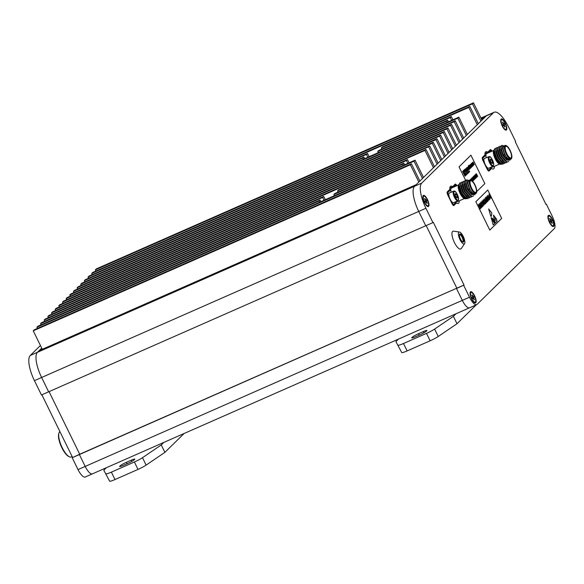 <?xml version="1.0" encoding="UTF-8"?>
<svg xmlns="http://www.w3.org/2000/svg" width="584" height="584" viewBox="0 0 584 584"><rect width="100%" height="100%" fill="white"/><g stroke="black" fill="none" stroke-linecap="round" stroke-linejoin="round"><path stroke-width="0.88" d="M40.435 345.487L30.266 355.466A22.163 7.278 -113.8 0 0 34.434 380.644L41.449 394.974L48.633 391.813L41.617 377.483L48.633 391.813L432.934 222.599L425.918 208.276L418.735 211.437L425.751 225.767L418.735 211.437L41.617 377.483A22.163 7.278 -113.8 0 1 37.449 352.305L41.719 348.115M402.821 164.141L403.858 163.126L334.895 193.487L333.865 194.501L402.821 164.141L403.391 165.308M40.551 323.653L319.017 201.042L320.054 200.027L41.581 322.638L40.551 323.653L41.121 324.813M334.435 195.669L333.865 194.501M319.017 201.042L319.587 202.203M403.858 163.126L404.654 164.754M320.054 200.027L320.85 201.648M406.471 160.556L407.508 159.542L338.552 189.902L337.516 190.917L406.471 160.556L407.844 163.345M44.201 320.068L322.667 197.458L323.704 196.443L45.238 319.054L44.201 320.068L44.771 321.229M338.085 192.085L337.516 190.917M322.667 197.458L324.04 200.246M407.508 159.542L409.099 162.79M323.704 196.443L325.295 199.691M84.381 280.634L362.846 158.023L363.883 157.016L85.41 279.627L84.381 280.634L84.95 281.802M378.724 150.475L377.695 151.49L446.651 121.129L447.687 120.114L378.724 150.475M362.846 158.023L363.416 159.191M378.264 152.658L377.695 151.49M446.651 121.129L447.22 122.29M363.883 157.016L364.679 158.636M447.687 120.114L448.483 121.735M88.031 277.05L366.497 154.439L367.533 153.424L89.067 276.042L88.031 277.05L88.6 278.218M382.381 146.891L381.345 147.905L450.3 117.545L451.337 116.53L382.381 146.891M366.497 154.439L367.869 157.235M381.914 149.073L381.345 147.905M450.3 117.545L451.673 120.333M367.533 153.424L369.124 156.68M451.337 116.53L452.929 119.778M545.952 204.385L546.376 204.203L546.033 204.539L515.285 141.788L515.628 141.445L508.613 127.115A22.163 7.278 66.2 0 0 494.166 112.245L486.983 115.406A22.163 7.278 66.2 0 0 486.231 115.924L484.581 117.545L481.391 118.953M92.783 473.602A11.081 3.643 -113.8 0 1 92.411 473.858L85.227 477.026A11.081 3.643 -113.8 0 1 78.008 469.587L72.197 457.732L79.723 454.228L49.056 391.63L79.723 454.228L456.841 288.182L426.174 225.577L456.841 288.182L456.498 288.518L462.302 300.38A11.081 3.643 66.2 0 0 469.529 307.812A11.081 3.643 66.2 0 0 469.901 307.556M481.961 120.114L473.485 102.82L96.367 268.866L95.338 269.881L95.907 271.049M480.924 121.129L472.456 103.835L473.485 102.82M478.303 123.706L469.835 106.405L92.717 272.458L91.681 273.465L92.257 274.633M477.274 124.713L468.799 107.419L469.835 106.405M467.346 134.459L458.878 117.158L81.76 283.211L80.723 284.226L81.3 285.386M466.317 135.473L457.841 118.172L458.878 117.158M463.696 138.043L455.228 120.742L78.11 286.795L77.073 287.81L77.643 288.971M462.667 139.058L454.191 121.757L455.228 120.742M460.046 141.627L451.571 124.326L74.453 290.379L73.423 291.394L73.993 292.555M459.009 142.642L450.541 125.341L451.571 124.326M456.389 145.212L447.921 127.911L70.803 293.964L69.766 294.978L70.343 296.139M455.359 146.226L446.884 128.925L447.921 127.911M452.739 148.796L444.271 131.495L67.153 297.548L66.116 298.563L66.685 299.723M451.709 149.811L443.234 132.51L444.271 131.495M449.089 152.38L440.613 135.079L63.495 301.132L62.466 302.147L63.035 303.308M448.052 153.395L439.584 136.094L440.613 135.079M445.439 155.964L436.963 138.663L59.845 304.717L58.809 305.731L59.385 306.892M444.402 156.979L435.927 139.678L436.963 138.663M441.781 159.549L433.313 142.255L56.195 308.301L55.159 309.316L55.728 310.476M440.752 160.563L432.277 143.262L433.313 142.255M438.131 163.133L429.656 145.839L52.538 311.885L51.509 312.9L52.078 314.061M437.095 164.148L428.627 146.847L429.656 145.839M434.481 166.717L426.006 149.424L48.888 315.469L47.859 316.484L48.428 317.645M433.445 167.732L424.969 150.431L426.006 149.424M423.524 177.47L415.049 160.177L37.931 326.222L36.901 327.237L37.471 328.398M422.488 178.485L414.012 161.191L415.049 160.177M419.867 181.055L411.399 163.761L34.281 329.807L33.244 330.821L42.289 349.276M418.837 182.069L410.362 164.776L411.399 163.761M34.434 380.644L41.617 377.483A22.163 7.278 -113.8 0 1 37.449 352.305L39.099 350.685L416.217 184.639L414.56 186.26A22.163 7.278 66.2 0 0 418.735 211.437A22.163 7.278 66.2 0 1 414.56 186.26L486.231 115.924L481.026 118.216M92.411 473.858A11.081 3.643 -113.8 0 1 85.191 466.426L79.38 454.564L85.191 466.426L462.302 300.38A11.081 3.643 66.2 0 0 469.529 307.812L92.411 473.858A11.081 3.643 -113.8 0 1 85.191 466.426L78.008 469.587M463.681 285.357L469.485 297.219L462.302 300.38L456.498 288.518L464.024 285.021L72.197 457.732M410.362 164.776L33.244 330.821M414.012 161.191L36.901 327.237M424.969 150.431L47.859 316.484M428.627 146.847L51.509 312.9M432.277 143.262L55.159 309.316M435.927 139.678L58.809 305.731M439.584 136.094L62.466 302.147M443.234 132.51L66.116 298.563M446.884 128.925L69.766 294.978M450.541 125.341L73.423 291.394M454.191 121.757L77.073 287.81M457.841 118.172L80.723 284.226M468.799 107.419L91.681 273.465M472.456 103.835L95.338 269.881M462.718 236.936A4.431 1.453 -113.8 0 1 462.827 242.024A4.431 1.453 -113.8 0 1 460.513 239.104A4.431 1.453 -113.8 0 1 459.477 234.425A4.431 1.453 -113.8 0 1 462.718 236.936M462.484 241.82A3.876 1.277 66.2 0 0 462.703 241.783A3.876 1.277 66.2 0 0 462.105 237.286A3.876 1.277 66.2 0 0 459.579 234.68A3.876 1.277 66.2 0 0 459.404 234.819M460.002 239.608A6.497 2.132 66.2 0 0 464.572 243.674A6.497 2.132 66.2 0 0 463.236 236.432A6.497 2.132 66.2 0 0 459.447 232.023A6.497 2.132 66.2 0 0 460.002 239.608M459.447 232.023L453.586 231.176A9.694 3.183 66.2 0 0 454.418 242.499A9.694 3.183 66.2 0 0 461.243 248.565L464.572 243.674M502.262 126.027A6.095 2 66.2 0 0 505.445 130.049A6.095 2 66.2 0 0 505.291 123.056A6.095 2 66.2 0 0 500.838 119.596A6.095 2 66.2 0 0 502.262 126.027M424.393 202.451A6.095 2 66.2 0 0 427.568 206.473A6.095 2 66.2 0 0 427.422 199.48A6.095 2 66.2 0 0 422.969 196.02A6.095 2 66.2 0 0 424.393 202.451M549.464 222.387A6.095 2 66.2 0 0 552.646 226.409A6.095 2 66.2 0 0 552.5 219.409A6.095 2 66.2 0 0 548.04 215.949A6.095 2 66.2 0 0 549.464 222.387M471.595 298.811A6.095 2 66.2 0 0 474.777 302.826A6.095 2 66.2 0 0 474.624 295.832A6.095 2 66.2 0 0 470.171 292.372A6.095 2 66.2 0 0 471.595 298.811M469.485 297.219A11.081 3.643 66.2 0 0 476.712 304.651A11.081 3.643 66.2 0 0 477.084 304.395L554.267 228.651A11.081 3.643 66.2 0 0 552.187 216.058L546.376 204.203M464.024 285.021L433.277 222.263L432.934 222.599M494.166 112.245A22.163 7.278 66.2 0 0 493.414 112.763L421.743 183.099A22.163 7.278 66.2 0 0 425.918 208.276M488.874 171.068L489.078 170.981A2.767 0.912 -113.8 0 1 488.983 171.046A2.767 0.912 -113.8 0 1 487.18 169.185L482.939 160.542A2.767 0.912 -113.8 0 1 482.421 157.395L484.968 154.891A9.417 3.095 66.2 0 1 485.881 151.709A9.417 3.095 66.2 0 1 487.728 152.183L490.275 149.679A2.767 0.912 -113.8 0 1 490.37 149.621A2.767 0.912 -113.8 0 1 492.035 151.198M489.078 170.981L491.626 168.477A9.417 3.095 66.2 0 0 493.473 168.951A9.417 3.095 66.2 0 0 494.414 166.345M453.724 205.561L453.929 205.473A2.767 0.912 -113.8 0 1 453.841 205.539A2.767 0.912 -113.8 0 1 452.031 203.677L447.797 195.034A2.767 0.912 -113.8 0 1 447.278 191.881L449.826 189.384A9.417 3.095 66.2 0 1 450.739 186.201A9.417 3.095 66.2 0 1 452.578 186.676L455.133 184.172A2.767 0.912 -113.8 0 1 455.228 184.106A2.767 0.912 -113.8 0 1 456.885 185.69M453.929 205.473L456.484 202.969A9.417 3.095 66.2 0 0 458.323 203.444A9.417 3.095 66.2 0 0 459.265 200.838M480.953 118.063L486.983 115.406A22.163 7.278 66.2 0 0 486.231 115.924L493.414 112.763M484.983 153.395L487.728 152.183M489.363 169.477L491.626 168.477M490.421 169.01A9.417 3.095 66.2 0 0 490.458 168.396M449.841 187.88L452.578 186.676M454.221 203.969L456.484 202.969M455.272 203.502A9.417 3.095 66.2 0 0 455.316 202.889M69.423 456.812L68.795 456.52A13.293 4.365 -113.8 0 1 61.853 447.745A13.293 4.365 -113.8 0 1 58.75 433.708L58.962 433.043A13.848 4.548 66.2 0 0 62.196 447.673A13.848 4.548 66.2 0 0 69.423 456.812A13.848 4.548 66.2 0 0 71.226 456.965L72.139 456.564M59.94 431.678A13.848 4.548 66.2 0 0 58.962 433.043M72.54 457.389L41.873 394.791M398.106 345.144A8.307 0.964 -26.1 0 0 403.493 343.509L407.128 350.918A8.307 0.964 153.9 0 1 401.734 352.553L395.916 341.625L398.5 339.085M403.493 343.509L426.502 333.376A8.307 0.964 -26.1 0 0 434.613 329.069L438.241 336.486A8.307 0.964 153.9 0 1 430.131 340.793L426.502 333.376M476.252 304.855L457.009 323.733L453.381 316.324L434.613 329.069M453.381 316.324L455.965 313.783M412.362 337.143A5.541 0.642 153.9 0 1 418.531 333.683L423.32 331.573A5.541 0.642 153.9 0 1 426.919 330.486A5.541 0.642 153.9 0 1 426.729 330.814L426.313 331.223A5.541 0.642 153.9 0 1 420.151 334.683L415.363 336.793A5.541 0.642 153.9 0 1 411.764 337.873A5.541 0.642 153.9 0 1 411.946 337.545L412.362 337.143L412.691 337.808M407.128 350.918L430.131 340.793M401.734 352.553L395.916 341.625M457.009 323.733L438.241 336.486M105.989 473.763A8.307 0.964 -26.1 0 0 111.383 472.127L115.012 479.537A8.307 0.964 153.9 0 1 109.624 481.179L103.799 470.244L106.383 467.711M111.383 472.127L134.386 462.002A8.307 0.964 -26.1 0 0 142.496 457.695L146.124 465.105A8.307 0.964 153.9 0 1 138.014 469.412L134.386 462.002M184.135 433.474L164.892 452.359L161.264 444.942L142.496 457.695M161.264 444.942L163.849 442.409M120.246 465.762A5.541 0.642 153.9 0 1 126.414 462.302L131.203 460.192A5.541 0.642 153.9 0 1 134.802 459.112A5.541 0.642 153.9 0 1 134.612 459.44L134.203 459.842A5.541 0.642 153.9 0 1 128.035 463.302L123.246 465.411A5.541 0.642 153.9 0 1 119.647 466.499A5.541 0.642 153.9 0 1 119.837 466.171L120.246 465.762L120.574 466.426M115.012 479.537L138.014 469.412M109.624 481.179L103.799 470.244M164.892 452.359L146.124 465.105M501.656 119.727A5.263 1.73 66.2 0 0 502.466 125.83A5.263 1.73 66.2 0 0 505.897 129.356A5.263 1.73 66.2 0 0 505.087 123.26A5.263 1.73 66.2 0 0 501.656 119.727L500.941 120.041A5.263 1.73 66.2 0 0 500.729 120.202M503.882 125.465L504.386 125.29L505.094 126.728L504.591 126.699M503.109 123.684L503.496 123.472L502.795 122.034L502.495 122.421M505.094 126.728L504.766 127.049L504.058 125.611A1.219 0.402 66.2 0 1 503.817 125.385L503.415 125.779L502.831 124.589L503.233 124.195A1.219 0.402 66.2 0 1 503.167 123.793L502.466 122.355L502.795 122.034M503.817 125.385L503.32 125.597M503.218 125.385L504.722 124.494L503.174 125.283M503.182 123.954L504.145 123.304L504.722 124.494M504.386 125.29A1.219 0.402 66.2 0 0 504.32 124.888M504.919 129.728A5.263 1.73 66.2 0 0 505.182 129.677L505.897 129.356M470.989 292.504A5.263 1.73 66.2 0 0 471.799 298.606A5.263 1.73 66.2 0 0 475.23 302.14A5.263 1.73 66.2 0 0 474.42 296.037A5.263 1.73 66.2 0 0 470.989 292.504L470.273 292.818A5.263 1.73 66.2 0 0 470.062 292.978M473.215 298.241L473.719 298.066L474.427 299.504L473.923 299.475M472.441 296.46L472.828 296.249L472.127 294.81L471.821 295.197M474.427 299.504L474.091 299.833L473.39 298.395A1.219 0.402 66.2 0 1 473.149 298.161L472.748 298.555L472.164 297.373L472.565 296.979A1.219 0.402 66.2 0 1 472.5 296.57L471.792 295.132L472.127 294.81M473.149 298.161L472.653 298.373M472.551 298.161L474.055 297.271L472.5 298.059M472.514 296.73L473.478 296.088L474.055 297.271M473.719 298.066A1.219 0.402 66.2 0 0 473.653 297.665M474.252 302.505A5.263 1.73 66.2 0 0 474.515 302.454L475.23 302.14M548.865 216.08A5.263 1.73 66.2 0 0 549.675 222.183A5.263 1.73 66.2 0 0 553.106 225.716A5.263 1.73 66.2 0 0 552.289 219.613A5.263 1.73 66.2 0 0 548.865 216.08L548.142 216.394A5.263 1.73 66.2 0 0 547.931 216.554M551.084 221.818L551.595 221.643L552.296 223.081L551.792 223.052M550.318 220.037L550.705 219.825L549.997 218.387L549.697 218.774M552.296 223.081L551.968 223.409L551.26 221.971A1.219 0.402 66.2 0 1 551.019 221.737L550.617 222.132L550.04 220.949L550.435 220.555A1.219 0.402 66.2 0 1 550.369 220.153L549.668 218.715L549.997 218.387M551.019 221.737L550.529 221.949M550.427 221.737L551.931 220.847L550.376 221.635M550.391 220.307L551.347 219.664L551.931 220.847M551.595 221.643A1.219 0.402 66.2 0 0 551.53 221.241M552.128 226.081A5.263 1.73 66.2 0 0 552.384 226.03L553.106 225.716M423.787 196.151A5.263 1.73 66.2 0 0 424.597 202.246A5.263 1.73 66.2 0 0 428.028 205.78A5.263 1.73 66.2 0 0 427.218 199.677A5.263 1.73 66.2 0 0 423.787 196.151L423.064 196.465A5.263 1.73 66.2 0 0 422.852 196.618M426.013 201.882L426.517 201.714L427.218 203.152L426.714 203.123M425.24 200.108L425.626 199.896L424.918 198.458L424.619 198.837M427.218 203.152L426.889 203.473L426.189 202.035A1.219 0.402 66.2 0 1 425.94 201.808L425.539 202.203L424.962 201.013L425.364 200.619A1.219 0.402 66.2 0 1 425.298 200.217L424.59 198.779L424.918 198.458M425.94 201.808L425.451 202.013M425.349 201.808L426.853 200.918L425.298 201.706M425.313 200.378L426.269 199.728L426.853 200.918M426.517 201.714A1.219 0.402 66.2 0 0 426.451 201.305M427.05 206.145A5.263 1.73 66.2 0 0 427.305 206.101L428.028 205.78M505.583 146.46A6.329 2.08 66.2 0 0 506.613 153.3A6.329 2.08 66.2 0 0 510.905 157.906A6.329 2.08 66.2 0 0 511.117 157.753A6.329 2.08 66.2 0 0 510.095 150.913A6.329 2.08 66.2 0 0 505.802 146.314A6.329 2.08 66.2 0 0 505.583 146.46M506.598 153.833A7.059 2.321 66.2 0 0 511.759 157.841A7.059 2.321 66.2 0 0 510.109 150.387A7.059 2.321 66.2 0 0 506.423 145.73A7.059 2.321 66.2 0 0 506.598 153.833M511.686 158.03A7.41 2.438 -113.8 0 1 511.62 158.257A7.41 2.438 -113.8 0 1 511.036 159.023A7.41 2.438 -113.8 0 1 506.204 154.052A7.41 2.438 -113.8 0 1 505.065 145.46A7.41 2.438 -113.8 0 1 506.029 145.54A7.41 2.438 -113.8 0 1 506.233 145.65M499.408 163.863A7.41 2.438 66.2 0 0 500.086 163.841A7.41 2.438 66.2 0 0 500.495 163.476M491.538 166.944A7.41 2.438 66.2 0 0 491.808 167.075A7.41 2.438 66.2 0 0 492.662 167.112L499.583 164.067M505.065 145.46L503.846 146A7.41 2.438 66.2 0 0 504.992 154.585A7.41 2.438 66.2 0 0 509.817 159.556L511.036 159.023M510.219 159.381A7.526 2.475 66.2 0 1 509.817 159.688C508.153 160.337 506.146 158.863 503.795 155.271L502.481 152.913L501.116 147.628L501.817 145.38L503.152 145.686M505.598 158.819L503.423 155.461L500.897 147.394L503.101 155.432L505.598 158.819A8.796 2.891 -113.8 0 1 503.554 155.41A8.796 2.891 -113.8 0 1 502.481 152.913M506.751 160.074L510.08 160.089L510.321 159.337M504.248 145.817A7.526 2.475 66.2 0 0 504.963 154.614A7.526 2.475 66.2 0 0 507.211 158.169L504.824 154.694L502.59 147.46L504.35 145.774M501.751 164.184L500.159 164.33L495.634 158.811L493.626 150.475L494.166 149.767M500.576 163.542A7.526 2.475 -113.8 0 1 499.605 164.009M500.159 164.33L499.159 163.87A7.526 2.475 -113.8 0 1 495.232 158.899A7.526 2.475 -113.8 0 1 493.473 150.949L493.626 150.475L486.691 153.548A7.41 2.438 66.2 0 0 485.961 155.14L482.705 158.337A17.593 5.782 66.2 0 0 484.64 163.221M493.56 150.723A7.526 2.475 -113.8 0 1 494.144 150.146M502.882 164.119L501.364 164.038L500.028 163.075L496.663 158.439L494.144 150.694L494.962 148.409M503.62 163.491L502.992 164.075L501.576 163.943L496.874 158.344L494.356 150.606L495.064 148.351L495.977 148.431M504.576 163.374L503.058 163.294L501.714 162.33L498.349 157.695L495.838 149.949L496.648 147.664M505.306 162.746L504.685 163.338L503.269 163.199L498.561 157.6L496.05 149.862L496.75 147.606L497.67 147.686M506.262 162.629L504.744 162.549L503.401 161.585L500.043 156.95L497.524 149.212L498.334 146.92M507 162.002L506.372 162.593L504.956 162.454L500.254 156.862L497.736 149.117L498.437 146.861L499.356 146.942M507.956 161.885L506.438 161.804L505.094 160.848L501.729 156.205L499.218 148.467L500.028 146.175M508.73 161.184L508.065 161.848L506.649 161.71L501.941 156.118L499.429 148.373L500.13 146.117L501.05 146.197M500.897 147.394L501.714 145.431M509.817 159.688L507.211 158.169M494.137 150.27A7.41 2.438 66.2 0 0 494.115 150.278A7.41 2.438 66.2 0 0 493.502 151.147M491.487 151.438A17.593 5.782 66.2 0 0 490.801 150.395L488.312 152.84M485.998 165.995A17.593 5.782 66.2 0 0 488.553 170.273L491.808 167.075M482.274 158.527L482.705 158.337M488.02 170.506L488.553 170.273M488.538 151.387L490.801 150.395M486.041 152.928L484.946 154.008M485.961 155.14A7.41 2.438 66.2 0 0 486.253 157.775M507.233 158.191L504.795 154.687L502.59 147.621M505.094 160.848L501.415 156.176L499.218 149.57L499.203 148.139M503.401 161.585L499.721 156.921L497.517 148.883M503.328 162.542L502.196 162.476M501.291 161.914L498.035 157.665L495.838 151.059L495.831 149.628M501.634 163.286L500.503 163.221M500.028 163.075L496.342 158.41L494.137 150.373M509.803 159.688L508.649 159.556L504.583 154.782L502.386 148.175L502.685 146.489M507.058 160.345L502.89 155.526L500.7 148.92L501.276 147M505.364 161.082L501.203 156.271L499.006 149.665L499.422 147.854M503.671 161.826L499.51 157.016L497.32 150.409L497.729 148.599M501.984 162.571L497.824 157.76L495.634 151.154L496.042 149.336M502.357 160.914L502.16 162.454M502.087 162.651L501.532 163.33M500.298 163.316L496.137 158.505L493.94 151.891L494.349 150.081M470.441 180.952A6.329 2.08 66.2 0 0 471.463 187.792A6.329 2.08 66.2 0 0 475.763 192.392A6.329 2.08 66.2 0 0 475.975 192.246A6.329 2.08 66.2 0 0 474.953 185.405A6.329 2.08 66.2 0 0 470.653 180.806A6.329 2.08 66.2 0 0 470.441 180.952M471.449 188.325A7.059 2.321 66.2 0 0 476.61 192.333A7.059 2.321 66.2 0 0 474.967 184.88A7.059 2.321 66.2 0 0 471.281 180.215A7.059 2.321 66.2 0 0 471.449 188.325M476.537 192.523A7.41 2.438 -113.8 0 1 476.478 192.749A7.41 2.438 -113.8 0 1 475.887 193.516A7.41 2.438 -113.8 0 1 471.062 188.544A7.41 2.438 -113.8 0 1 469.916 179.952A7.41 2.438 -113.8 0 1 470.879 180.033A7.41 2.438 -113.8 0 1 471.084 180.142L470.981 179.923M464.265 198.356A7.41 2.438 66.2 0 0 464.944 198.334A7.41 2.438 66.2 0 0 465.346 197.969M456.389 201.436A7.41 2.438 66.2 0 0 456.659 201.568A7.41 2.438 66.2 0 0 457.52 201.604L464.441 198.56M469.916 179.952L468.704 180.485A7.41 2.438 66.2 0 0 469.843 189.077A7.41 2.438 66.2 0 0 474.675 194.049L475.887 193.516M475.077 193.873A7.526 2.475 66.2 0 1 474.668 194.18C473.004 194.83 471.003 193.355 468.653 189.756L467.339 187.406L465.974 182.12L466.674 179.865L468.003 180.179M470.449 193.311L468.273 189.953L465.747 181.887L465.762 183.318L467.959 189.924L470.449 193.311A8.796 2.891 -113.8 0 1 468.404 189.895A8.796 2.891 -113.8 0 1 467.339 187.406M471.602 194.56L474.938 194.582L475.179 193.83M469.098 180.31A7.526 2.475 66.2 0 0 469.813 189.107A7.526 2.475 66.2 0 0 472.069 192.662L469.675 189.187L467.441 181.952L469.207 180.266M466.601 198.677L465.01 198.816L460.491 193.304L458.476 184.967L459.024 184.259M465.426 198.034A7.526 2.475 -113.8 0 1 464.462 198.502M465.01 198.816L464.01 198.363A7.526 2.475 -113.8 0 1 460.082 193.392A7.526 2.475 -113.8 0 1 458.323 185.442L458.476 184.967L451.549 188.041A7.41 2.438 66.2 0 0 450.819 189.632L447.563 192.829A17.593 5.782 66.2 0 0 449.49 197.713M458.411 185.208A7.526 2.475 -113.8 0 1 458.995 184.639M467.74 198.611L466.222 198.523L464.879 197.567L461.521 192.932L459.002 185.186L459.812 182.894M468.47 197.983L467.85 198.567L466.434 198.436L461.725 192.837L459.214 185.091L459.915 182.843L460.834 182.923M469.426 197.867L467.908 197.786L466.572 196.823L463.207 192.187L460.688 184.442L461.506 182.157M470.164 197.239L469.536 197.823L468.12 197.691L463.419 192.092L460.9 184.354L461.601 182.099L462.521 182.179M471.12 197.122L469.602 197.042L468.259 196.078L464.893 191.442L462.382 183.697L463.192 181.412M471.85 196.494L471.23 197.078L469.813 196.947L465.105 191.348L462.594 183.61L463.294 181.354L464.214 181.434M472.806 196.377L471.288 196.297L469.945 195.333L466.587 190.698L464.068 182.96L464.879 180.668M473.58 195.677L472.916 196.341L471.5 196.202L466.799 190.603L464.28 182.865L464.981 180.609L465.901 180.69M465.747 181.887L466.572 179.923M474.668 194.18L472.069 192.662M458.571 184.945L458.973 184.77A7.41 2.438 66.2 0 0 458.973 184.77A7.41 2.438 66.2 0 0 458.352 185.639M456.345 185.931A17.593 5.782 66.2 0 0 455.659 184.887L453.162 187.325M450.855 200.487A17.593 5.782 66.2 0 0 453.41 204.765L456.659 201.568M447.132 193.019L447.563 192.829M452.87 204.999L453.41 204.765M453.388 185.88L455.659 184.887M450.892 187.42L449.797 188.493M450.819 189.632A7.41 2.438 66.2 0 0 451.103 192.26M472.091 192.683L469.646 189.179L467.448 182.113M469.945 195.333L466.266 190.669L464.061 182.631M468.259 196.078L464.579 191.413L462.382 184.807L462.375 183.376M468.178 197.034L467.047 196.969M466.141 196.406L462.886 192.158L460.681 184.121M466.492 197.779L465.36 197.713M464.879 197.567L461.199 192.903L458.995 184.865M474.661 194.18L473.5 194.041L469.434 189.274L467.244 182.668L467.536 180.982M471.916 194.837L467.748 190.019L465.55 183.412L466.127 181.493M470.215 195.574L466.054 190.764L463.864 184.157L464.273 182.347M468.529 196.319L464.368 191.508L462.17 184.894L462.586 183.084M466.835 197.063L462.674 192.253L460.484 185.639L460.893 183.829M467.215 195.406L467.017 196.939M466.937 197.144L466.382 197.823M465.149 197.808L460.988 192.99L458.798 186.384L459.206 184.573M475.843 201.706L489.808 230.096L501.692 218.431L487.779 190.019L475.843 201.706L489.808 230.096M487.779 190.019L475.887 201.684M478.435 204.502L479.34 205.349L480.055 208.313L480.566 207.809L480.763 208.211L480.019 208.948L479.26 205.48L478.624 204.911L478.719 206.174L478.486 204.458M478.661 204.882L478.712 206.159M479.34 203.612L480.741 205.312L481.377 207.765L479.99 206.05L479.391 203.575M481.377 207.765L480.741 205.312M481.223 203.502L480.289 202.663L481.223 203.502L481.939 206.466L482.45 205.962L482.647 206.364L481.902 207.101L481.143 203.626L480.508 203.064L480.603 204.32L480.369 202.612M480.486 203.071L480.596 204.312M482.048 202.473L481.201 201.772L483.012 204.269L483.26 205.918L482.318 205.115L483.063 205.51L482.931 204.4L482.187 203.896L481.953 202.568L481.428 202.166L481.391 203.093L481.274 201.721M482.391 205.028L483.063 205.51M481.953 202.568L481.399 202.173L481.391 203.086M482.165 200.838L483.567 202.546L484.202 204.991L482.815 203.276L482.209 200.801M482.143 200.845L483.537 202.553L484.143 205.028M483.107 199.911L484.895 202.422L485.143 204.072L484.202 203.268L484.946 203.663L484.815 202.553L484.063 202.049L483.837 200.721L483.311 200.312L483.275 201.246L483.158 199.874M484.895 202.422L485.078 204.115M484.275 203.181L484.946 203.663M483.837 200.721L483.282 200.327L483.275 201.239M485.706 202.765L484.968 199.816L484.056 198.969L484.99 199.808L485.706 202.765L486.216 202.268L486.414 202.67L485.662 203.407L484.91 199.932L484.275 199.37L484.37 200.626L484.136 198.918M484.304 199.348L484.362 200.619M485.224 197.837L487.231 201.874L486.684 201.057L486.158 201.568L485.224 197.837L486.581 200.553M487.333 198.845L485.91 197.151L487.333 198.845L487.969 201.297L486.581 199.582L485.976 197.107M487.304 198.859L487.917 201.327M486.874 196.217L488.268 197.925L488.91 200.37L487.523 198.662L486.917 196.188M487.815 195.29L489.604 197.801L489.852 199.451L488.91 198.648L489.655 199.042L489.523 197.932L488.771 197.428L488.538 196.1L488.012 195.698L487.983 196.626L487.866 195.253M489.604 197.801L489.786 199.494M488.983 198.56L489.655 199.042M488.538 196.1L487.99 195.706L487.983 196.618M488.99 194.143L490.998 198.173L490.45 197.363L489.925 197.874L488.99 194.143L490.348 196.859M491.268 216.423L491.837 213.021L488.677 208.933L490.728 216.16L491.268 216.423M493.444 215.094L493.954 217.898L496.787 219.423L493.444 215.094M494.159 219.27L494.137 220.745C494.246 221.949 494.071 221.811 493.589 220.321L492.991 218.62C493.341 219.533 493.312 219.518 492.896 218.569L493.422 220.759L492.567 219.234L494.21 222.665L491.137 217.598L493.239 224.986L497.298 221.007L494.159 219.27M494.378 221.029L494.21 221.847L493.29 218.788M494.181 222.672L492.086 219.533M493.575 220.964L492.662 219.256M493.319 219.635L492.838 219.08M493.268 218.803L492.991 218.65C493.341 219.533 493.312 219.518 492.896 218.569L492.83 218.555M493.232 224.979L497.298 221.007M497.276 221.015L494.152 219.292M494.188 221.862L493.589 220.321M492.962 218.628C493.319 219.54 493.283 219.526 492.867 218.577M492.735 218.876L492.706 218.467M492.641 219.263L492.487 218.343M492.064 219.54L491.648 217.883M491.626 217.89L491.144 217.628M493.531 221.825L494.181 222.789M494.4 220.562L494.882 221.132M494.13 221.007L494.663 222.27M494.597 222.336L494.159 220.993L494.684 222.263M494.604 221.577L494.94 221.971L494.633 221.57C495.144 221.949 495.086 221.679 494.444 220.759L494.633 221.57L494.444 220.759M494.283 220.007L494.422 220.555M496.728 219.394L493.444 215.138M491.239 216.43L491.837 213.021M491.816 213.036L488.691 208.999M490.458 196.75L490.889 198.261M490.45 197.363L489.925 197.867M489.385 195.246L489.896 197.29L490.253 196.954L489.407 195.238L489.925 197.275M487.793 195.304L489.582 197.808M488.516 196.107L487.99 195.706L488.516 196.107M486.852 196.231L488.246 197.932L488.881 200.385M487.085 196.611L487.596 198.567L488.691 199.976M488.655 199.998L488.173 198.02L487.071 196.618L488.713 199.962M486.654 199.494L487.749 200.896L487.676 199.976L486.144 197.531L486.654 199.494L487.771 200.889M486.107 197.553L486.676 199.487M486.691 200.451L487.129 201.962M486.684 201.057L486.158 201.56M485.64 198.932L486.129 200.984L486.487 200.648L485.64 198.932L486.158 200.976M486.195 202.283L485.662 203.393M483.085 199.925L484.873 202.429M483.808 200.728L483.282 200.327L483.808 200.728M482.34 201.246L483.983 204.597L483.464 202.641L482.34 201.246L483.968 204.604M482.026 202.48L483.231 205.926M481.924 202.575L481.399 202.173L481.924 202.575M481.201 203.509L481.939 206.466M482.428 205.977L481.895 207.094M479.318 203.619L480.712 205.327M479.515 204.02L481.158 207.364M481.143 207.378L480.639 205.407L479.544 204.013L481.179 207.357M479.34 205.349L480.033 208.32M478.406 204.509L479.318 205.356M480.544 207.831L480.011 208.941M466.558 173.944L466.755 174.492M469.47 171.01L469.646 171.63M469.207 171.302L469.485 171.776L469.149 171.331M469.229 171.141L469.485 171.776M468.463 171.543L468.828 172.433M467.93 172.265L468.463 172.776M468.353 171.878L468.499 172.762L468.229 171.762L467.777 172.185L468.302 172.952M467.66 172.316L467.813 172.835M467.309 172.66L467.558 173.682M466.762 173.185L467.207 174.025M468.178 171.959L468.419 172.484M468.463 172.463L468.156 171.835L468.434 172.477M473.609 163.104L473.514 163.564L473.179 163.228L473.514 162.892L472.821 162.162L472.996 163.272L473.675 163.9L473.609 163.104L473.485 163.578L473.149 163.235M473.171 162.323L472.821 162.162L473.018 163.257L473.646 163.914M472.587 162.476L472.952 163.936L472.113 162.936L473.222 164.287L472.587 162.476L472.879 163.819M472.288 163.235L473.091 164.411M472.303 162.753L472.274 163.257M470.587 164.345L471.434 166.082M470.368 164.622L470.047 164.965L471.069 166.403L470.303 165.075M470.222 165.265L470.85 166.615M470.208 164.805L470.2 165.287M469.448 165.549L470.295 167.155L469.448 166.024M469.47 166.002L469.916 167.046M468.813 168.615L468.273 166.703L468.689 168.177L467.842 167.112L468.426 168.469L467.558 167.389L468.507 168.893L468.244 167.718M467.988 166.98L468.324 168.294M468.266 167.185L468.594 168.01M468.273 166.703L468.244 167.207M466.755 168.192L467.12 169.652L466.287 168.652L467.266 170.134L466.755 168.192L467.047 169.535M466.463 168.958L467.266 170.134M466.47 168.477L466.441 168.973M465.813 169.594L466.302 170.586M469.054 165.148L469.281 165.542M465.536 168.615L465.623 169.134M463.915 172.74L463.499 173.127L464.192 174.47L464.579 174.098L463.915 172.74L463.499 173.127L464.192 174.47M464.747 174.448L464.338 174.842L465.032 176.178L465.411 175.806L464.747 174.448L464.338 174.842L465.032 176.178M464.397 172.265L463.988 172.652L464.674 173.995L465.061 173.616L464.397 172.265L463.988 172.652M476.748 191.552L484.844 183.602L470.923 155.183L459.039 166.849L465.791 180.646M471.281 180.215L470.784 179.127L471.332 180.244M471.85 180.573L470.872 179.025L471.646 179.653L471.5 178.427L472.843 181.055L471.938 180.295M471.624 179.668L471.5 178.427M473.412 180.5L472.66 179.602L472.836 181.047L471.565 178.346L472.339 178.974L472.193 177.748L473.536 180.376L472.631 179.617M472.317 178.989L472.04 177.886M473.522 180.354L472.259 177.667L473.033 178.295L472.887 177.069L474.23 179.697L473.325 178.938M473.004 178.31L472.887 177.069M474.792 179.135L474.047 178.244L474.223 179.69L472.952 176.988L473.726 177.616L473.58 176.39L474.923 179.011L474.018 178.259M473.697 177.631L473.42 176.521M475.486 178.456L474.741 177.565L474.916 179.011L473.646 176.31L474.42 176.937L474.274 175.704L475.617 178.332L474.712 177.58M474.391 176.945L474.113 175.842M475.602 178.317L474.339 175.631L475.113 176.258L474.967 175.025L476.31 177.653L475.405 176.901M475.084 176.266L474.807 175.163M476.296 177.638L475.026 174.952L475.807 175.572L475.653 174.346L476.997 176.974L476.099 176.215L476.303 177.645M475.777 175.587L475.5 174.485M476.982 176.959L475.719 174.266L476.5 174.893L476.347 173.667L477.69 176.295L476.785 175.536L476.997 176.967M476.471 174.908L476.194 173.806M463.076 171.032L462.659 171.419L463.353 172.762L463.74 172.382L463.076 171.032L462.659 171.419L463.353 172.762M465.718 173.499L465.309 173.886L466.003 175.229L466.382 174.85L465.718 173.499L465.309 173.886M464.046 170.075L463.63 170.47L464.324 171.805L464.711 171.433L464.046 170.075L463.63 170.47M463.557 170.55L463.149 170.944L463.842 172.287L464.222 171.908L463.557 170.55L463.149 170.944M466.587 167.572L466.813 167.966M465.149 170.287L464.827 169.316L464.324 169.791L465.419 171.944L464.952 170.47M465.776 169.959L465.266 169.586L465.747 169.966L465.266 169.586L465.339 170.316L465.689 170.105L466.09 171.338L465.776 169.959L465.295 169.572L465.368 170.302M465.419 169.886L466.032 171.368M466.09 171.338L465.645 170.995L466.061 171.353M466.214 168.696L465.871 169.046L466.923 170.47L466.156 169.148M466.076 169.338L466.704 170.681M466.054 168.878L466.054 169.36M468.076 168.535L467.952 169.002L467.623 168.667L467.988 168.323L467.295 167.593L467.952 169.002M467.638 167.754L467.266 167.608L467.463 168.696L468.113 169.338M469.631 167.812L468.937 165.681L470.025 167.425L468.959 165.257L469.39 167.185L468.229 165.958L469.295 168.126L468.529 166.024L469.631 167.812L468.682 166.338M468.959 165.257L469.295 167.039M469.069 166.024L469.864 167.586M468.456 166.272L469.164 167.725M469.872 165.549L470.58 166.929L470.492 166.068L470.39 166.593L470.003 166.163M469.959 165.301L469.901 166.294L470.58 166.929M472.127 165.36L471.587 163.454L472.011 164.929L471.186 163.849L471.741 165.214L470.879 164.133L471.828 165.644L471.565 164.469M471.281 163.739L471.638 165.038M471.58 163.936L471.909 164.754M472.208 163.695L472.215 164.564L472.901 164.6L471.806 163.162L472.58 164.951M472.631 164.914L472.215 164.564L472.602 164.929M474.281 164.469L465.791 172.784M467.091 172.879L467.244 173.397M467.412 172.565L467.777 173.463M467.762 172.222L468.178 173.076L467.682 172.28M468.989 171.521L469.2 172.068M466.704 173.594L467.069 174.156L466.66 173.769M466.645 173.674L466.901 174.324M470.908 180.047L470.602 179.295M472.719 181.179L472.084 180.763M471.887 180.602L471.025 178.894M472.858 181.04L471.719 178.215M474.106 179.821L473.354 178.923L473.529 180.368M473.551 180.354L472.259 177.667M474.244 179.675L473.106 176.85M474.938 178.996L473.799 176.171M476.179 177.777L475.427 176.886L475.61 178.324M475.631 178.317L474.339 175.631M476.873 177.098L476.121 176.207M476.325 177.638L475.026 174.952M477.566 176.419L476.814 175.528M477.019 176.959L475.719 174.266M464.01 172.638L464.674 173.995M465.339 173.871L466.003 175.229M463.659 170.455L464.324 171.805M463.178 170.929L463.842 172.287M464.827 169.316L464.528 170.134M464.579 170.083L465.266 171.557M465.791 170.864L465.806 170.418M467.025 168.404L467.492 169.418M467.521 169.411L467.631 169.776M467.514 168.367L467.463 167.936L467.514 168.367M467.514 168.353L467.463 167.936M467.777 167.192L468.536 168.885M468.492 165.717L468.434 166.301M470.375 166.185L469.981 165.564M470.39 166.593L470.032 166.148M470.784 164.695L471.288 165.717L470.755 164.703M470.923 165.308L471.288 165.717L471.12 165.104M470.894 165.323L471.259 165.732M471.091 163.936L471.85 165.63M472.317 163.535L471.836 163.148L471.909 163.878M472.339 164.447L472.354 164.002M473.047 162.936L472.967 162.52M466.937 173.025L467.309 173.93M467.507 172.463L467.879 173.368M467.711 172.273L468.127 173.127M468.813 171.55L469.047 172.222M469.091 171.273L469.39 171.886M466.74 173.74L467.017 174.207M488.757 156.665L484.45 158.563A5.263 1.73 66.2 0 0 483.946 159.534A5.263 1.73 66.2 0 0 485.581 165.287A5.263 1.73 66.2 0 0 488.691 168.199L492.998 166.301A5.263 1.73 -113.8 0 1 489.888 163.389A5.263 1.73 -113.8 0 1 488.253 157.636A5.263 1.73 -113.8 0 1 488.757 156.665C490.648 155.928 492.319 158.695 493.779 164.987L492.998 166.301M491.509 159.899L492.487 162.126L492.334 163.498L491.202 162.651L490.231 160.425L490.385 159.045L491.509 159.899L490.246 160.454M491.239 162.673L492.487 162.126M453.615 191.158L449.3 193.056A5.263 1.73 66.2 0 0 448.797 194.027A5.263 1.73 66.2 0 0 450.432 199.772A5.263 1.73 66.2 0 0 453.542 202.692L457.856 200.794A5.263 1.73 -113.8 0 1 454.746 197.874A5.263 1.73 -113.8 0 1 453.111 192.129A5.263 1.73 -113.8 0 1 453.615 191.158C455.505 190.413 457.177 193.187 458.63 199.48L457.856 200.794M456.367 194.392L457.338 196.618L457.184 197.991L456.06 197.144L455.082 194.91L455.235 193.538L456.367 194.392L455.097 194.947M456.089 197.166L457.338 196.618M30.266 355.466L421.743 183.099M419.224 335.092L418.531 333.683M423.926 332.807L423.32 331.573M412.136 337.932L411.946 337.545M127.108 463.711L126.414 462.302M131.809 461.426L131.203 460.192M120.019 466.55L119.837 466.171M493.706 164.717A4.708 1.548 66.2 0 0 491.655 158.607A4.708 1.548 66.2 0 0 489.012 157.833A4.708 1.548 66.2 0 0 491.064 163.936A4.708 1.548 66.2 0 0 493.706 164.717M458.564 199.21A4.708 1.548 66.2 0 0 456.513 193.1A4.708 1.548 66.2 0 0 453.863 192.319A4.708 1.548 66.2 0 0 455.914 198.429A4.708 1.548 66.2 0 0 458.564 199.21M476.712 304.651L469.529 307.812M511.759 157.841L511.62 158.257M499.685 164.024L500.086 163.841M493.714 150.46L494.115 150.278M506.423 145.73L506.029 145.54M500.897 161.585L501.714 162.33M476.61 192.333L476.478 192.749M464.543 198.509L464.944 198.334M465.755 196.071L466.572 196.823"/></g></svg>
